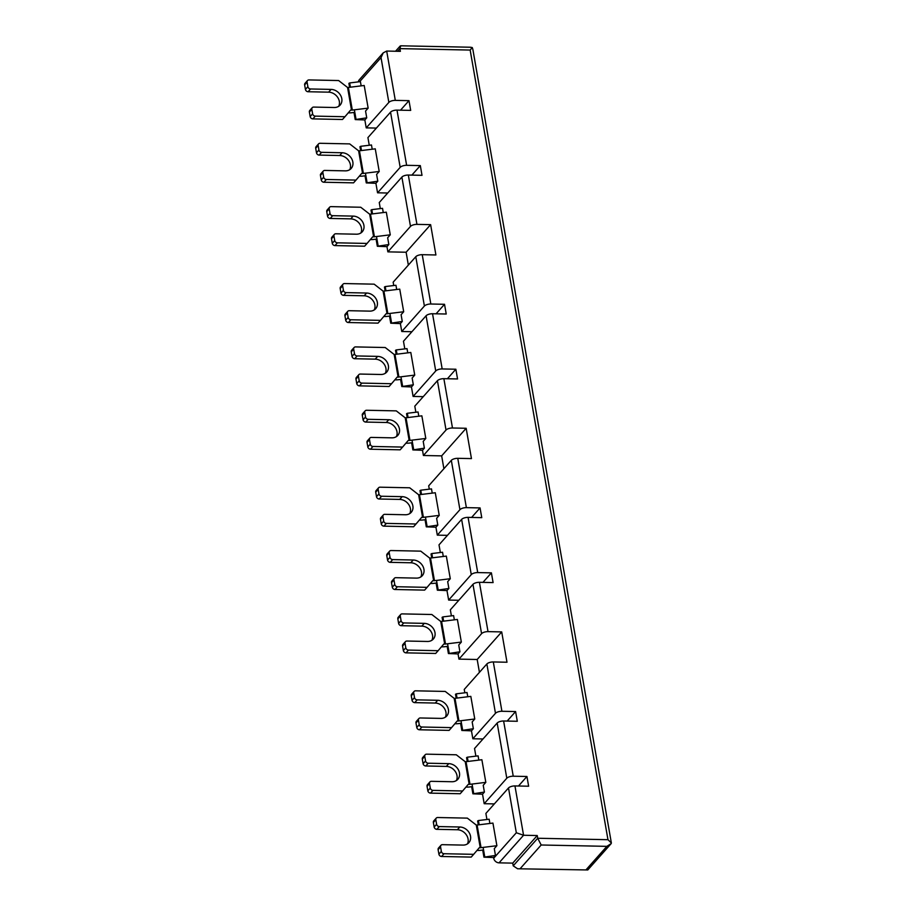 <?xml version="1.0" encoding="UTF-8"?>
<svg xmlns="http://www.w3.org/2000/svg" width="916" height="916" viewBox="0 0 916 916"><rect width="100%" height="100%" fill="white"/><g stroke="black" fill="none" stroke-linecap="round" stroke-linejoin="round"><path stroke-width="1.37" d="M518.479 786.008L526.94 776.493L528.635 786.214L514.952 785.939A5.004 1.969 170.1 0 0 508.506 787.966L485.881 813.431L486.934 819.499M493.575 857.548L495.464 855.43L483.946 857.17L493.575 857.548L493.701 858.223A5.004 4.111 41.6 0 0 499.048 862.849L512.731 863.124L513.212 865.838L517.586 868.769L587.774 869.96L611.201 843.579L606.873 846.35L541.184 844.999L537.715 838.255L607.972 839.697L611.361 842.972L472.862 49.407M359.61 81.73L381.033 57.605L383.22 52.853L359.232 79.852A5.004 4.111 41.6 0 0 358.362 81.879M364.843 119.95L366.732 117.832L355.225 119.572L364.843 119.95L366.228 127.874L376.384 128.08M383.22 52.853L386.689 51.056L395.3 100.382L408.983 100.657L410.689 110.389L396.994 110.115A5.004 1.969 170.1 0 0 390.548 112.141L367.923 137.606L369.262 145.255M375.904 183.303L377.793 181.185L366.274 182.925L375.904 183.303L377.564 192.807L387.72 193.013M396.994 110.115L406.635 165.315L420.318 165.601L422.013 175.322L408.33 175.048A5.004 1.969 170.1 0 0 401.884 177.074L379.258 202.539L380.323 208.608M386.964 246.656L388.842 244.538L377.335 246.278L386.964 246.656L387.869 251.866L406.12 252.232L430.623 224.649L435.913 254.969L422.23 254.682A5.004 1.969 170.1 0 0 415.784 256.72L424.394 306.036L401.769 331.5L411.925 331.718M408.353 265.079L406.12 252.232M415.784 256.72L393.159 282.185L393.743 285.529M400.384 323.588L402.273 321.459L390.754 323.211L400.384 323.588L401.769 331.5M422.23 254.682L430.841 304.009L444.523 304.295L446.229 314.016L432.535 313.741A5.004 1.969 170.1 0 0 426.089 315.768L403.464 341.233L404.803 348.882M411.444 386.941L413.334 384.812L401.815 386.563L411.444 386.941L413.105 396.445L423.261 396.651M432.535 313.741L442.176 368.942L455.859 369.228L457.553 378.961L443.871 378.674A5.004 1.969 170.1 0 0 437.424 380.701L414.799 406.166L415.864 412.234M422.505 450.283L424.383 448.164L412.876 449.916L422.505 450.283L423.41 455.492L441.661 455.87L466.164 428.276L471.454 458.595L457.771 458.321A5.004 1.969 170.1 0 0 451.325 460.347L459.935 509.674L437.31 535.139L447.466 535.345M443.894 468.706L441.661 455.87M451.325 460.347L428.699 485.812L429.283 489.167M435.924 527.215L437.814 525.097L426.295 526.837L435.924 527.215L437.31 535.139M457.771 458.321L466.381 507.636L480.064 507.922L481.759 517.654L468.076 517.368A5.004 1.969 170.1 0 0 461.63 519.395L439.004 544.86L440.344 552.508M446.985 590.568L448.874 588.45L437.356 590.19L446.985 590.568L448.645 600.072L458.801 600.278M468.076 517.368L477.717 572.58L491.4 572.855L493.094 582.587L479.411 582.301A5.004 1.969 170.1 0 0 472.965 584.339L450.34 609.804L451.393 615.861M458.034 653.921L459.924 651.791L448.416 653.543L458.034 653.921L458.95 659.119L477.19 659.497L501.705 631.914L506.995 662.234L493.312 661.947A5.004 1.969 170.1 0 0 486.865 663.974L495.476 713.301L472.851 738.765L483.007 738.972M479.434 672.333L477.19 659.497M486.865 663.974L464.24 689.439L464.824 692.794M471.465 730.842L473.354 728.724L461.836 730.464L471.465 730.842L472.851 738.765M493.312 661.947L501.922 711.274L515.605 711.549L517.3 721.281L503.617 720.995A5.004 1.969 170.1 0 0 497.17 723.033L474.545 748.498L475.885 756.147M482.526 794.195L484.404 792.077L472.896 793.817L482.526 794.195L484.186 803.698L494.342 803.904M366.228 127.874L388.853 102.409A5.004 1.969 170.1 0 1 395.3 100.382M349.58 87.295L348.904 83.379L349.683 82.944L360.412 81.627L361.156 85.864M368.152 108.122L364.202 85.486L348.366 87.444A2.496 0.985 170.1 0 1 347.565 87.478L338.634 80.539L308.978 79.932A2.496 2.061 41.6 0 0 307.089 82.142L307.879 86.665A2.496 2.061 41.6 0 0 310.558 88.978L331.088 89.402A9.996 8.233 41.6 0 1 340.534 95.23A9.996 8.233 41.6 0 1 340.134 105.088A9.996 8.233 41.6 0 1 334.248 107.504L313.719 107.08A2.496 2.061 41.6 0 0 311.829 109.29L312.619 113.824A2.496 2.061 41.6 0 0 315.299 116.126L344.943 116.733L350.599 110.092L351.515 110.115A2.496 0.985 170.1 0 0 352.317 110.069L368.152 108.122L365.553 111.042L366.732 117.832M377.564 192.807L400.189 167.342A5.004 1.969 170.1 0 1 406.635 165.315M360.641 150.636L359.954 146.732L360.744 146.297L371.472 144.98L372.217 149.216M379.213 171.464L375.262 148.839L359.427 150.796A2.496 0.985 170.1 0 1 358.625 150.831L349.683 143.892L320.028 143.285A2.496 2.061 41.6 0 0 318.15 145.495L318.94 150.018A2.496 2.061 41.6 0 0 321.608 152.331L342.137 152.754A9.996 8.233 41.6 0 1 351.584 158.583A9.996 8.233 41.6 0 1 351.194 168.441A9.996 8.233 41.6 0 1 345.298 170.857L324.768 170.433A2.496 2.061 41.6 0 0 322.89 172.643L323.68 177.166A2.496 2.061 41.6 0 0 326.348 179.479L356.003 180.086L361.66 173.445L362.576 173.456A2.496 0.985 170.1 0 0 363.377 173.422L379.213 171.464L376.602 174.395L377.793 181.185M387.869 251.866L410.494 226.401A5.004 1.969 170.1 0 1 416.94 224.374L430.623 224.649M371.701 213.989L371.014 210.085L371.804 209.649L382.533 208.333L383.266 212.569M390.262 234.817L386.312 212.191L370.476 214.138A2.496 0.985 170.1 0 1 369.686 214.184L360.744 207.245L331.088 206.627A2.496 2.061 41.6 0 0 329.199 208.848L329.989 213.371A2.496 2.061 41.6 0 0 332.668 215.684L353.198 216.107A9.996 8.233 41.6 0 1 362.644 221.935A9.996 8.233 41.6 0 1 362.255 231.794A9.996 8.233 41.6 0 1 356.358 234.198L335.829 233.786A2.496 2.061 41.6 0 0 333.939 235.996L334.729 240.519A2.496 2.061 41.6 0 0 337.409 242.832L367.064 243.438L372.72 236.797L373.625 236.809A2.496 0.985 170.1 0 0 374.426 236.775L390.262 234.817L387.663 237.748L388.842 244.538M385.121 290.922L384.445 287.006L385.224 286.571L395.952 285.265L396.697 289.502M403.693 311.749L399.742 289.124L383.907 291.07A2.496 0.985 170.1 0 1 383.106 291.116L374.163 284.166L344.519 283.559A2.496 2.061 41.6 0 0 342.63 285.769L343.42 290.303A2.496 2.061 41.6 0 0 346.099 292.605L366.618 293.028A9.996 8.233 41.6 0 1 376.075 298.868A9.996 8.233 41.6 0 1 375.675 308.715A9.996 8.233 41.6 0 1 369.778 311.131L349.259 310.707A2.496 2.061 41.6 0 0 347.37 312.929L348.16 317.451A2.496 2.061 41.6 0 0 350.828 319.764L380.483 320.371L386.14 313.719L387.056 313.741A2.496 0.985 170.1 0 0 387.857 313.696L403.693 311.749L401.094 314.68L402.273 321.459M413.105 396.445L435.73 370.98A5.004 1.969 170.1 0 1 442.176 368.942M396.181 354.274L395.494 350.359L396.285 349.923L407.013 348.618L407.746 352.843M414.742 375.102L410.803 352.477L394.968 354.423A2.496 0.985 170.1 0 1 394.166 354.469L385.224 347.519L355.568 346.912A2.496 2.061 41.6 0 0 353.69 349.122L354.481 353.656A2.496 2.061 41.6 0 0 357.148 355.958L377.678 356.381A9.996 8.233 41.6 0 1 387.125 362.221A9.996 8.233 41.6 0 1 386.735 372.068A9.996 8.233 41.6 0 1 380.838 374.484L360.309 374.06A2.496 2.061 41.6 0 0 358.419 376.281L359.209 380.804A2.496 2.061 41.6 0 0 361.889 383.106L391.544 383.724L397.2 377.071L398.116 377.094A2.496 0.985 170.1 0 0 398.907 377.049L414.742 375.102L412.143 378.022L413.334 384.812M423.41 455.492L446.035 430.028A5.004 1.969 170.1 0 1 452.481 428.001L466.164 428.276M407.242 417.627L406.555 413.711L407.345 413.276L418.062 411.971L418.807 416.196M425.803 438.455L421.852 415.83L406.017 417.776A2.496 0.985 170.1 0 1 405.215 417.822L396.285 410.872L366.629 410.265A2.496 2.061 41.6 0 0 364.74 412.475L365.53 416.998A2.496 2.061 41.6 0 0 368.209 419.31L388.739 419.734A9.996 8.233 41.6 0 1 398.185 425.562A9.996 8.233 41.6 0 1 397.784 435.421A9.996 8.233 41.6 0 1 391.899 437.837L371.369 437.413A2.496 2.061 41.6 0 0 369.48 439.623L370.27 444.157A2.496 2.061 41.6 0 0 372.949 446.458L402.593 447.077L408.261 440.424L409.166 440.447A2.496 0.985 170.1 0 0 409.967 440.401L425.803 438.455L423.203 441.375L424.383 448.164M420.662 494.548L419.986 490.632L420.765 490.197L431.493 488.892L432.238 493.129M439.233 515.376L435.283 492.751L419.448 494.697A2.496 0.985 170.1 0 1 418.646 494.743L409.704 487.793L380.06 487.186A2.496 2.061 41.6 0 0 378.171 489.407L378.961 493.93A2.496 2.061 41.6 0 0 381.629 496.243L402.158 496.655A9.996 8.233 41.6 0 1 411.605 502.495A9.996 8.233 41.6 0 1 411.215 512.353A9.996 8.233 41.6 0 1 405.319 514.758L384.789 514.334A2.496 2.061 41.6 0 0 382.911 516.555L383.701 521.078A2.496 2.061 41.6 0 0 386.369 523.391L416.024 523.998L421.681 517.345L422.597 517.368A2.496 0.985 170.1 0 0 423.398 517.322L439.233 515.376L436.623 518.307L437.814 525.097M448.645 600.072L471.271 574.607A5.004 1.969 170.1 0 1 477.717 572.58M431.722 557.901L431.035 553.985L431.825 553.55L442.554 552.245L443.287 556.481M450.283 578.729L446.332 556.104L430.497 558.05A2.496 0.985 170.1 0 1 429.707 558.096L420.765 551.146L391.109 550.539A2.496 2.061 41.6 0 0 389.22 552.76L390.01 557.283A2.496 2.061 41.6 0 0 392.689 559.596L413.219 560.008A9.996 8.233 41.6 0 1 422.665 565.848A9.996 8.233 41.6 0 1 422.276 575.706A9.996 8.233 41.6 0 1 416.379 578.111L395.849 577.687A2.496 2.061 41.6 0 0 393.96 579.908L394.75 584.431A2.496 2.061 41.6 0 0 397.43 586.744L427.085 587.351L432.741 580.698L433.657 580.721A2.496 0.985 170.1 0 0 434.447 580.675L450.283 578.729L447.684 581.66L448.874 588.45M458.95 659.119L481.576 633.654A5.004 1.969 170.1 0 1 488.022 631.628L501.705 631.914M442.772 621.254L442.096 617.338L442.886 616.903L453.603 615.598L454.347 619.834M461.343 642.082L457.393 619.456L441.558 621.403A2.496 0.985 170.1 0 1 440.756 621.449L431.825 614.499L402.17 613.892A2.496 2.061 41.6 0 0 400.281 616.113L401.071 620.636A2.496 2.061 41.6 0 0 403.75 622.937L424.28 623.361A9.996 8.233 41.6 0 1 433.726 629.2A9.996 8.233 41.6 0 1 433.325 639.059A9.996 8.233 41.6 0 1 427.44 641.463L406.91 641.04A2.496 2.061 41.6 0 0 405.021 643.261L405.811 647.784A2.496 2.061 41.6 0 0 408.49 650.097L438.134 650.703L443.791 644.051L444.707 644.074A2.496 0.985 170.1 0 0 445.508 644.028L461.343 642.082L458.744 645.013L459.924 651.791M456.202 698.187L455.515 694.271L456.305 693.836L467.034 692.519L467.767 696.755M474.763 719.003L470.824 696.378L454.989 698.336A2.496 0.985 170.1 0 1 454.187 698.37L445.245 691.431L415.589 690.824A2.496 2.061 41.6 0 0 413.711 693.034L414.501 697.557A2.496 2.061 41.6 0 0 417.169 699.87L437.699 700.293A9.996 8.233 41.6 0 1 447.145 706.122A9.996 8.233 41.6 0 1 446.756 715.98A9.996 8.233 41.6 0 1 440.859 718.396L420.33 717.972A2.496 2.061 41.6 0 0 418.452 720.182L419.23 724.716A2.496 2.061 41.6 0 0 421.91 727.018L451.565 727.625L457.221 720.984L458.137 720.995A2.496 0.985 170.1 0 0 458.939 720.961L474.763 719.003L472.164 721.934L473.354 728.724M484.186 803.698L506.8 778.234A5.004 1.969 170.1 0 1 513.246 776.207L526.94 776.493M467.263 761.528L466.576 757.624L467.366 757.188L478.095 755.872L478.828 760.108M485.824 782.356L481.873 759.73L466.038 761.677A2.496 0.985 170.1 0 1 465.236 761.723L456.305 754.784L426.65 754.166A2.496 2.061 41.6 0 0 424.761 756.387L425.551 760.91A2.496 2.061 41.6 0 0 428.23 763.223L448.76 763.646A9.996 8.233 41.6 0 1 458.206 769.474A9.996 8.233 41.6 0 1 457.817 779.333A9.996 8.233 41.6 0 1 451.92 781.737L431.39 781.325A2.496 2.061 41.6 0 0 429.501 783.535L430.291 788.058A2.496 2.061 41.6 0 0 432.97 790.371L462.626 790.977L468.282 784.336L469.187 784.348A2.496 0.985 170.1 0 0 469.988 784.314L485.824 782.356L483.224 785.287L484.404 792.077M478.312 824.881L477.637 820.976L478.415 820.541L489.144 819.225L489.888 823.461M496.884 845.708L492.934 823.083L477.099 825.03A2.496 0.985 170.1 0 1 476.297 825.076L467.355 818.125L437.711 817.519A2.496 2.061 41.6 0 0 435.821 819.74L436.611 824.263A2.496 2.061 41.6 0 0 439.291 826.576L459.809 826.999A9.996 8.233 41.6 0 1 469.267 832.827A9.996 8.233 41.6 0 1 468.866 842.686A9.996 8.233 41.6 0 1 462.969 845.09L442.451 844.678A2.496 2.061 41.6 0 0 440.562 846.888L441.352 851.411A2.496 2.061 41.6 0 0 444.02 853.723L473.675 854.33L479.331 847.689L480.247 847.701A2.496 0.985 170.1 0 0 481.049 847.655L496.884 845.708L494.285 848.64L495.464 855.43M514.952 785.939L523.563 835.255L516.326 832.758L508.506 787.966M501.922 711.274A5.004 1.969 170.1 0 0 495.476 713.301M466.381 507.636A5.004 1.969 170.1 0 0 459.935 509.674M430.841 304.009A5.004 1.969 170.1 0 0 424.394 306.036M397.544 51.285L399.903 48.628L400.384 51.342L386.689 51.056M499.048 862.849L523.563 835.255L537.245 835.541L537.715 838.255L513.212 865.838M507.143 721.075L515.605 711.549M482.938 582.381L491.4 572.855M471.603 517.437L480.064 507.922M447.397 378.743L455.859 369.228M436.073 313.81L444.523 304.295M411.856 175.116L420.318 165.601M400.532 110.183L408.983 100.657M472.267 47.552L470.16 50.059L399.903 48.628L400.716 45.8L470.343 47.231L472.267 47.552L472.851 49.315M517.586 868.769L587.774 869.96M512.731 863.124L537.245 835.541M436.234 818.125L433.783 820.885A2.496 2.061 41.6 0 0 433.371 822.499L434.161 827.022A2.496 2.061 41.6 0 0 436.84 829.335L457.359 829.747L459.809 826.999M467.458 843.899A9.996 8.233 41.6 0 0 466.21 834.648A9.996 8.233 41.6 0 0 457.359 829.747M440.974 845.273L438.524 848.033A2.496 2.061 41.6 0 0 438.111 849.647L438.901 854.17A2.496 2.061 41.6 0 0 441.569 856.483L471.225 857.09L473.675 854.33M476.984 850.449L477.797 850.46A9 3.55 170.1 0 0 480.66 850.311L483.556 849.956M425.173 754.773L422.723 757.532A2.496 2.061 41.6 0 0 422.31 759.146L423.1 763.669A2.496 2.061 41.6 0 0 425.78 765.982L446.31 766.406L448.76 763.646M456.397 780.547A9.996 8.233 41.6 0 0 455.149 771.295A9.996 8.233 41.6 0 0 446.31 766.406M429.913 781.92L427.463 784.68A2.496 2.061 41.6 0 0 427.051 786.294L427.841 790.817A2.496 2.061 41.6 0 0 430.52 793.13L460.164 793.737L462.626 790.977M465.923 787.096L466.736 787.107A9 3.55 170.1 0 0 469.599 786.958L472.496 786.604M414.124 691.42L411.673 694.179A2.496 2.061 41.6 0 0 411.261 695.794L412.051 700.316A2.496 2.061 41.6 0 0 414.719 702.629L435.249 703.053L437.699 700.293M445.336 717.194A9.996 8.233 41.6 0 0 444.1 707.953A9.996 8.233 41.6 0 0 435.249 703.053M418.864 718.568L416.402 721.327A2.496 2.061 41.6 0 0 415.99 722.942L416.78 727.464A2.496 2.061 41.6 0 0 419.459 729.777L449.115 730.384L451.565 727.625M454.874 723.743L455.687 723.755A9 3.55 170.1 0 0 458.55 723.606L461.435 723.251M329.611 207.234L327.161 209.993A2.496 2.061 41.6 0 0 326.749 211.607L327.539 216.13A2.496 2.061 41.6 0 0 330.218 218.443L350.748 218.867L353.198 216.107M360.835 233.007A9.996 8.233 41.6 0 0 359.587 223.756A9.996 8.233 41.6 0 0 350.748 218.867M334.351 234.381L331.901 237.141A2.496 2.061 41.6 0 0 331.489 238.755L332.279 243.278A2.496 2.061 41.6 0 0 334.958 245.591L364.614 246.198L367.064 243.438M370.373 239.557L371.175 239.568A9 3.55 170.1 0 0 374.049 239.419L376.934 239.065M318.562 143.881L316.112 146.64A2.496 2.061 41.6 0 0 315.699 148.255L316.489 152.777A2.496 2.061 41.6 0 0 319.157 155.09L339.687 155.514L342.137 152.754M349.775 169.655A9.996 8.233 41.6 0 0 348.538 160.415A9.996 8.233 41.6 0 0 339.687 155.514M323.302 171.029L320.852 173.788A2.496 2.061 41.6 0 0 320.44 175.403L321.23 179.925A2.496 2.061 41.6 0 0 323.898 182.238L353.553 182.845L356.003 180.086M359.312 176.204L360.125 176.216A9 3.55 170.1 0 0 362.988 176.067L365.885 175.712M307.501 80.528L305.051 83.287A2.496 2.061 41.6 0 0 304.639 84.902L305.429 89.424A2.496 2.061 41.6 0 0 308.108 91.737L328.638 92.161L331.088 89.402M338.725 106.302A9.996 8.233 41.6 0 0 337.477 97.062A9.996 8.233 41.6 0 0 328.638 92.161M312.241 107.676L309.791 110.435A2.496 2.061 41.6 0 0 309.379 112.05L310.169 116.584A2.496 2.061 41.6 0 0 312.848 118.885L342.492 119.492L344.943 116.733M348.252 112.851L349.065 112.863A9 3.55 170.1 0 0 351.927 112.714L354.824 112.359M378.583 487.793L376.132 490.552A2.496 2.061 41.6 0 0 375.72 492.167L376.51 496.69A2.496 2.061 41.6 0 0 379.178 499.002L399.708 499.415L402.158 496.655M409.796 513.555A9.996 8.233 41.6 0 0 408.559 504.315A9.996 8.233 41.6 0 0 399.708 499.415M383.323 514.941L380.873 517.7A2.496 2.061 41.6 0 0 380.461 519.315L381.251 523.837A2.496 2.061 41.6 0 0 383.918 526.15L413.574 526.757L416.024 523.998M419.333 520.116L420.146 520.128A9 3.55 170.1 0 0 423.009 519.979L425.906 519.624M389.632 551.146L387.182 553.905A2.496 2.061 41.6 0 0 386.77 555.52L387.56 560.042A2.496 2.061 41.6 0 0 390.239 562.344L410.769 562.768L413.219 560.008M420.856 576.908A9.996 8.233 41.6 0 0 419.62 567.668A9.996 8.233 41.6 0 0 410.769 562.768M394.372 578.294L391.922 581.053A2.496 2.061 41.6 0 0 391.51 582.668L392.3 587.19A2.496 2.061 41.6 0 0 394.979 589.503L424.635 590.11L427.085 587.351M430.394 583.458L431.196 583.481A9 3.55 170.1 0 0 434.07 583.32L436.955 582.977M400.693 614.499L398.242 617.258A2.496 2.061 41.6 0 0 397.83 618.861L398.62 623.395A2.496 2.061 41.6 0 0 401.3 625.697L421.829 626.12L424.28 623.361M431.917 640.261A9.996 8.233 41.6 0 0 430.669 631.021A9.996 8.233 41.6 0 0 421.829 626.12M405.433 641.647L402.983 644.406A2.496 2.061 41.6 0 0 402.571 646.02L403.361 650.543A2.496 2.061 41.6 0 0 406.04 652.856L435.684 653.463L438.134 650.703M441.443 646.81L442.256 646.833A9 3.55 170.1 0 0 445.119 646.673L448.016 646.318M365.152 410.86L362.702 413.62A2.496 2.061 41.6 0 0 362.289 415.234L363.08 419.757A2.496 2.061 41.6 0 0 365.759 422.07L386.289 422.494L388.739 419.734M396.376 436.634A9.996 8.233 41.6 0 0 395.128 427.394A9.996 8.233 41.6 0 0 386.289 422.494M369.892 438.02L367.442 440.779A2.496 2.061 41.6 0 0 367.03 442.382L367.82 446.916A2.496 2.061 41.6 0 0 370.499 449.218L400.143 449.825L402.593 447.077M405.903 443.184L406.715 443.207A9 3.55 170.1 0 0 409.578 443.046L412.475 442.691M354.103 347.507L351.652 350.267A2.496 2.061 41.6 0 0 351.24 351.881L352.03 356.404A2.496 2.061 41.6 0 0 354.698 358.717L375.228 359.141L377.678 356.381M385.315 373.281A9.996 8.233 41.6 0 0 384.079 364.041A9.996 8.233 41.6 0 0 375.228 359.141M358.832 374.667L356.381 377.426A2.496 2.061 41.6 0 0 355.969 379.041L356.759 383.564A2.496 2.061 41.6 0 0 359.438 385.865L389.094 386.483L391.544 383.724M394.853 379.831L395.666 379.854A9 3.55 170.1 0 0 398.529 379.693L401.414 379.339M343.042 284.166L340.592 286.914A2.496 2.061 41.6 0 0 340.18 288.529L340.97 293.063A2.496 2.061 41.6 0 0 343.649 295.364L364.167 295.788L366.618 293.028M374.266 309.929A9.996 8.233 41.6 0 0 373.018 300.688A9.996 8.233 41.6 0 0 364.167 295.788M347.782 311.314L345.332 314.074A2.496 2.061 41.6 0 0 344.92 315.688L345.71 320.211A2.496 2.061 41.6 0 0 348.378 322.524L378.033 323.13L380.483 320.371M383.793 316.478L384.606 316.501A9 3.55 170.1 0 0 387.468 316.341L390.365 315.986M381.033 57.605L388.853 102.409M390.548 112.141L400.189 167.342M401.884 177.074L410.494 226.401M426.089 315.768L435.73 370.98M437.424 380.701L446.035 430.028M461.63 519.395L471.271 574.607M472.965 584.339L481.576 633.654M497.17 723.033L506.8 778.234M493.701 858.223L516.326 832.758M349.683 82.944L350.427 87.192M354.377 109.817L356.003 119.137M503.617 720.995L513.246 776.207M479.411 582.301L488.022 631.628M443.871 378.674L452.481 428.001M408.33 175.048L416.94 224.374M470.16 50.059L607.972 839.697M520.448 868.334L541.184 844.999M586.137 869.685L606.873 846.35M360.744 146.297L361.488 150.533M365.438 173.158L367.064 182.49M371.804 209.649L372.537 213.886M376.487 236.511L378.125 245.843M385.224 286.571L385.968 290.819M389.918 313.444L391.544 322.775M396.285 349.923L397.029 354.171M400.979 376.797L402.605 386.128M407.345 413.276L408.078 417.524M412.028 440.149L413.654 449.481M420.765 490.197L421.509 494.445M425.459 517.071L427.085 526.402M431.825 553.55L432.57 557.798M436.508 580.423L438.146 589.755M442.886 616.903L443.619 621.151M447.569 643.776L449.195 653.108M456.305 693.836L457.05 698.072M461 720.697L462.626 730.029M467.366 757.188L468.099 761.425M472.049 784.05L473.686 793.382M478.415 820.541L479.16 824.778M483.11 847.403L484.736 856.735M433.371 822.499L435.821 819.74M434.161 827.022L436.611 824.263M476.297 825.076L480.247 847.701M441.569 856.483L444.02 853.723M438.901 854.17L441.352 851.411M438.111 849.647L440.562 846.888M436.84 829.335L439.291 826.576M477.099 825.03L481.049 847.655M422.31 759.146L424.761 756.387M423.1 763.669L425.551 760.91M465.236 761.723L469.187 784.348M430.52 793.13L432.97 790.371M427.841 790.817L430.291 788.058M427.051 786.294L429.501 783.535M425.78 765.982L428.23 763.223M466.038 761.677L469.988 784.314M411.261 695.794L413.711 693.034M412.051 700.316L414.501 697.557M454.187 698.37L458.137 720.995M419.459 729.777L421.91 727.018M416.78 727.464L419.23 724.716M415.99 722.942L418.452 720.182M414.719 702.629L417.169 699.87M454.989 698.336L458.939 720.961M326.749 211.607L329.199 208.848M327.539 216.13L329.989 213.371M369.686 214.184L373.625 236.809M334.958 245.591L337.409 242.832M332.279 243.278L334.729 240.519M331.489 238.755L333.939 235.996M330.218 218.443L332.668 215.684M370.476 214.138L374.426 236.775M315.699 148.255L318.15 145.495M316.489 152.777L318.94 150.018M358.625 150.831L362.576 173.456M323.898 182.238L326.348 179.479M321.23 179.925L323.68 177.166M320.44 175.403L322.89 172.643M319.157 155.09L321.608 152.331M359.427 150.796L363.377 173.422M304.639 84.902L307.089 82.142M305.429 89.424L307.879 86.665M347.565 87.478L351.515 110.115M312.848 118.885L315.299 116.126M310.169 116.584L312.619 113.824M309.379 112.05L311.829 109.29M308.108 91.737L310.558 88.978M348.366 87.444L352.317 110.069M375.72 492.167L378.171 489.407M376.51 496.69L378.961 493.93M418.646 494.743L422.597 517.368M383.918 526.15L386.369 523.391M381.251 523.837L383.701 521.078M380.461 519.315L382.911 516.555M379.178 499.002L381.629 496.243M419.448 494.697L423.398 517.322M386.77 555.52L389.22 552.76M387.56 560.042L390.01 557.283M429.707 558.096L433.657 580.721M394.979 589.503L397.43 586.744M392.3 587.19L394.75 584.431M391.51 582.668L393.96 579.908M390.239 562.344L392.689 559.596M430.497 558.05L434.447 580.675M397.83 618.861L400.281 616.113M398.62 623.395L401.071 620.636M440.756 621.449L444.707 644.074M406.04 652.856L408.49 650.097M403.361 650.543L405.811 647.784M402.571 646.02L405.021 643.261M401.3 625.697L403.75 622.937M441.558 621.403L445.508 644.028M362.289 415.234L364.74 412.475M363.08 419.757L365.53 416.998M405.215 417.822L409.166 440.447M370.499 449.218L372.949 446.458M367.82 446.916L370.27 444.157M367.03 442.382L369.48 439.623M365.759 422.07L368.209 419.31M406.017 417.776L409.967 440.401M351.24 351.881L353.69 349.122M352.03 356.404L354.481 353.656M394.166 354.469L398.116 377.094M359.438 385.865L361.889 383.106M356.759 383.564L359.209 380.804M355.969 379.041L358.419 376.281M354.698 358.717L357.148 355.958M394.968 354.423L398.907 377.049M340.18 288.529L342.63 285.769M340.97 293.063L343.42 290.303M383.106 291.116L387.056 313.741M348.378 322.524L350.828 319.764M345.71 320.211L348.16 317.451M344.92 315.688L347.37 312.929M343.649 295.364L346.099 292.605M383.907 291.07L387.857 313.696M353.977 112.462L355.225 119.572M395.54 51.239L400.155 46.04M365.037 175.815L366.274 182.925M376.087 239.168L377.335 246.278M389.518 316.089L390.754 323.211M400.578 379.442L401.815 386.563M411.627 442.794L412.876 449.916M425.058 519.727L426.295 526.837M436.108 583.08L437.356 590.19M447.168 646.421L448.416 653.543M460.599 723.354L461.836 730.464M471.648 786.707L472.896 793.817M482.709 850.059L483.946 857.17"/></g></svg>
